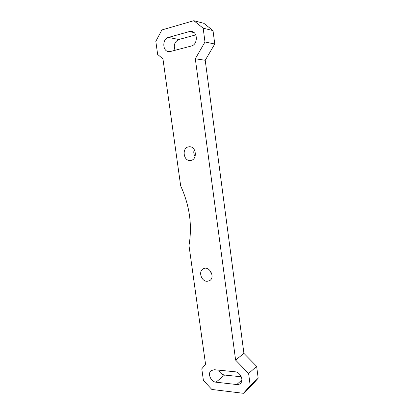 <?xml version="1.0" encoding="UTF-8"?>
<svg xmlns="http://www.w3.org/2000/svg" width="414" height="414" viewBox="0 0 414 414"><rect width="100%" height="100%" fill="white"/><g stroke="black" fill="none" stroke-linecap="round" stroke-linejoin="round"><path stroke-width="0.62" d="M235.618 360.113L248.617 373.511L256.639 366.323L258.181 378.189L251.474 385.667L243.411 393.3L211.849 389.465L203.409 380.414L201.784 368.827L205.546 364.196L188.986 245.502C192.412 225.392 189.638 205.504 180.664 185.845L162.956 58.928L157.651 54.42L155.819 41.359L161.879 29.953L193.814 20.7L203.869 23.329L213.019 30.605L214.762 44.013L205.23 60.284L243.918 353.359L235.618 360.113L195.315 58.778L205.23 60.284M193.814 20.7L203.165 28.178L213.019 30.605M203.165 28.178L204.982 41.995L214.762 44.013M204.982 41.995L195.315 58.778M256.639 366.323L243.918 353.359M248.617 373.511L250.222 385.688L258.181 378.189M243.411 393.3L250.222 385.688M215.994 382.189C210.912 381.868 207.336 373.5 211.057 370.665L214.271 369.712L235.074 371.788C240.187 372.02 244.048 380.187 240.518 383.328C239.53 384.285 238.283 384.689 236.787 384.544L215.994 382.189L224.574 375.048C221.93 374.598 219.984 372.967 218.737 370.157M241.269 376.787L224.574 375.048M170.351 51.517L168.317 51.59C162.283 50.808 162.324 38.771 168.405 37.426L189.436 31.557L192.039 31.536C198.13 32.794 197.54 44.795 191.377 46.006L170.351 51.517M175.044 50.285C173.352 45.219 174.625 41.628 178.869 39.501L195.724 34.895M190.631 160.451C183.242 161.75 181.492 147.224 189.012 146.794C196.21 145.744 197.887 159.804 190.663 160.446L190.631 160.451M195.077 156.508C193.711 154.334 193.431 152.026 194.238 149.583M207.197 281.297C201.251 281.598 198.037 271.077 203.367 268.753C209.417 265.307 215.725 277.639 209.463 280.723L207.197 281.297M212.025 274.855L209.794 270.233M236.787 384.544L241.874 379.974M168.405 37.426L178.869 39.501M189.436 31.557L194.037 32.602M211.342 370.437L211.057 370.665M168.586 51.631L168.317 51.59M203.626 268.634L203.367 268.753"/></g></svg>
